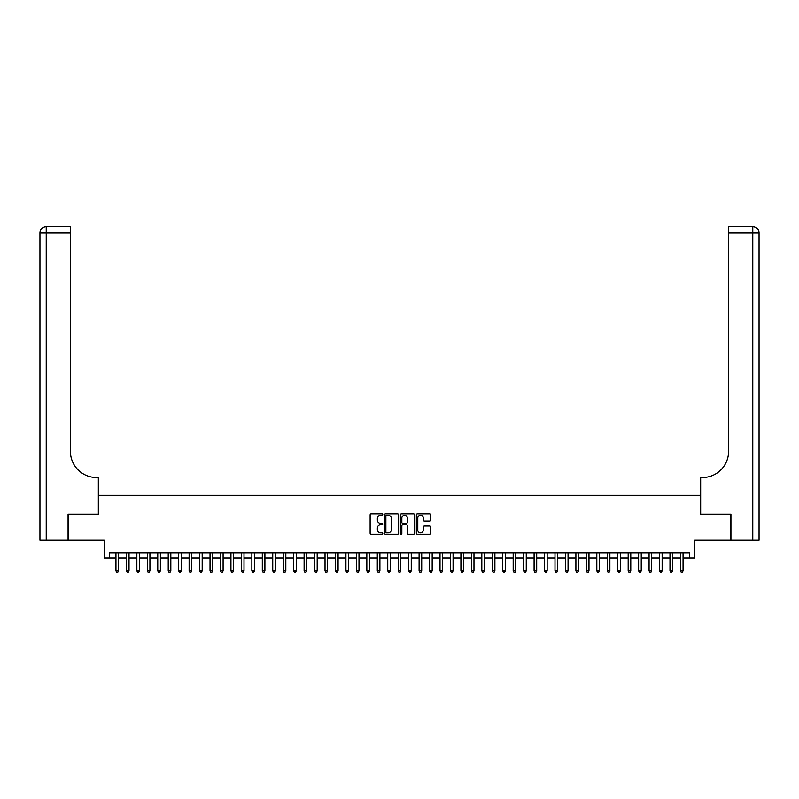 <?xml version="1.0" encoding="UTF-8"?>
<svg xmlns="http://www.w3.org/2000/svg" width="799" height="799" viewBox="0 0 799 799"><rect width="100%" height="100%" fill="white"/><g stroke="black" fill="none" stroke-linecap="round" stroke-linejoin="round"><path stroke-width="1.2" d="M382.771 514.516A0.719 0.719 0 0 0 382.052 513.797L371.155 513.797A1.029 1.029 0 0 0 370.127 514.816L370.127 533.293A1.029 1.029 0 0 0 371.155 534.311L382.052 534.311A0.719 0.719 0 0 0 382.771 533.592A0.719 0.719 0 0 0 382.052 532.883L380.644 532.883A3.286 3.286 0 0 1 377.358 529.597L377.358 528.059A3.286 3.286 0 0 1 380.644 524.773L382.052 524.773A0.719 0.719 0 0 0 382.771 524.054A0.719 0.719 0 0 0 382.052 523.335L380.644 523.335A3.286 3.286 0 0 1 377.358 520.049L377.358 518.511A3.286 3.286 0 0 1 380.644 515.225L382.052 515.225A0.719 0.719 0 0 0 382.771 514.516M429.482 521.028A1.029 1.029 0 0 0 430.511 519.999L430.511 514.816A1.029 1.029 0 0 0 429.482 513.797L417.378 513.797A1.029 1.029 0 0 0 416.349 514.816L416.349 533.293A1.029 1.029 0 0 0 417.378 534.311L429.482 534.311A1.029 1.029 0 0 0 430.511 533.293L430.511 527.03A1.029 1.029 0 0 0 429.482 526.002L424.309 526.002A1.029 1.029 0 0 0 423.28 527.03L423.28 530.136A2.747 2.747 0 0 1 420.534 532.883A2.747 2.747 0 0 1 417.787 530.136L417.787 517.972A2.747 2.747 0 0 1 420.534 515.225A2.747 2.747 0 0 1 423.28 517.972L423.28 519.999A1.029 1.029 0 0 0 424.309 521.028L429.482 521.028M109.413 558.032L109.413 552.798L689.587 552.798L689.587 558.032L694.81 558.032L694.81 540.254L730.616 540.254L730.616 514.127L700.563 514.127L700.563 495.31L98.437 495.31L98.437 514.127L68.384 514.127L68.384 540.254L104.19 540.254L104.19 558.032L115.945 558.032M398.601 514.816A1.029 1.029 0 0 0 397.572 513.797L385.468 513.797A1.029 1.029 0 0 0 384.439 514.816L384.439 533.293A1.029 1.029 0 0 0 385.468 534.311L397.572 534.311A1.029 1.029 0 0 0 398.601 533.293L398.601 514.816M401.428 513.797L413.532 513.797A1.029 1.029 0 0 1 414.561 514.816L414.561 533.293A1.029 1.029 0 0 1 413.532 534.311L408.349 534.311A1.029 1.029 0 0 1 407.32 533.293L407.32 525.802A1.029 1.029 0 0 0 406.301 524.773L402.856 524.773A1.029 1.029 0 0 0 401.837 525.802L401.837 533.592A0.719 0.719 0 0 1 401.118 534.311A0.719 0.719 0 0 1 400.399 533.592L400.399 514.816A1.029 1.029 0 0 1 401.428 513.797M118.562 558.032L126.402 558.032M129.019 558.032L136.859 558.032M139.465 558.032L147.306 558.032M149.922 558.032L157.763 558.032M160.379 558.032L168.219 558.032M170.826 558.032L178.666 558.032M181.283 558.032L189.123 558.032M191.74 558.032L199.58 558.032M202.187 558.032L210.027 558.032M212.644 558.032L220.484 558.032M223.101 558.032L230.941 558.032M233.548 558.032L241.388 558.032M244.005 558.032L251.845 558.032M254.462 558.032L262.302 558.032M264.908 558.032L272.749 558.032M275.365 558.032L283.206 558.032M285.822 558.032L293.662 558.032M296.269 558.032L304.109 558.032M306.726 558.032L314.566 558.032M317.183 558.032L325.023 558.032M327.63 558.032L335.47 558.032M338.087 558.032L345.927 558.032M348.544 558.032L356.384 558.032M358.991 558.032L366.831 558.032M369.448 558.032L377.288 558.032M379.905 558.032L387.745 558.032M390.351 558.032L398.192 558.032M400.808 558.032L408.649 558.032M411.255 558.032L419.095 558.032M421.712 558.032L429.552 558.032M432.169 558.032L440.009 558.032M442.616 558.032L450.456 558.032M453.073 558.032L460.913 558.032M463.53 558.032L471.37 558.032M473.977 558.032L481.817 558.032M484.434 558.032L492.274 558.032M494.891 558.032L502.731 558.032M505.338 558.032L513.178 558.032M515.794 558.032L523.635 558.032M526.251 558.032L534.092 558.032M536.698 558.032L544.538 558.032M547.155 558.032L554.995 558.032M557.612 558.032L565.452 558.032M568.059 558.032L575.899 558.032M578.516 558.032L586.356 558.032M588.973 558.032L596.813 558.032M599.42 558.032L607.26 558.032M609.877 558.032L617.717 558.032M620.334 558.032L628.174 558.032M630.781 558.032L638.621 558.032M641.237 558.032L649.078 558.032M651.694 558.032L659.535 558.032M662.141 558.032L669.981 558.032M672.598 558.032L680.438 558.032M683.055 558.032L689.587 558.032M386.596 515.225A0.719 0.719 0 0 0 385.877 515.944L385.877 532.164A0.719 0.719 0 0 0 386.596 532.883L388.084 532.883A3.286 3.286 0 0 0 391.37 529.597L391.37 518.511A3.286 3.286 0 0 0 388.084 515.225L386.596 515.225M407.32 518.022A2.747 2.747 0 0 0 404.584 515.285A2.747 2.747 0 0 0 401.837 518.022L401.837 522.306A1.029 1.029 0 0 0 402.856 523.335L406.301 523.335A1.029 1.029 0 0 0 407.32 522.306L407.32 518.022M118.562 552.798L118.562 570.995L115.945 570.995L115.945 552.798M118.562 570.995L117.773 572.354L116.734 572.354L115.945 570.995M68.075 514.127L98.337 514.127L98.337 477.532L96.559 477.532A26.137 26.137 0 0 1 70.422 451.405L70.422 232.918L46.222 232.918L46.222 540.254L68.075 540.254L68.075 514.127M46.222 540.254L39.95 540.254L39.95 232.918A6.272 6.272 0 0 1 46.222 226.646L70.422 226.646L70.422 232.918M39.95 477.532L39.95 232.918L46.222 232.918L46.222 226.646M96.559 477.532A26.137 26.137 0 0 1 70.422 451.405M730.925 514.127L700.663 514.127L700.663 477.532L702.441 477.532A26.137 26.137 0 0 0 728.578 451.405L728.578 226.646L752.778 226.646A6.272 6.272 0 0 1 759.05 232.918L759.05 540.254L730.925 540.254L730.925 514.127M702.441 477.532A26.137 26.137 0 0 0 728.578 451.405M759.05 232.918A6.272 6.272 0 0 0 752.778 226.646A6.272 6.272 0 0 1 759.05 232.918L728.578 232.918M129.019 552.798L129.019 570.995L126.402 570.995L126.402 552.798M129.019 570.995L128.23 572.354L127.181 572.354L126.402 570.995M139.465 552.798L139.465 570.995L136.859 570.995L136.859 552.798M139.465 570.995L138.686 572.354L137.638 572.354L136.859 570.995M149.922 552.798L149.922 570.995L147.306 570.995L147.306 552.798M149.922 570.995L149.133 572.354L148.095 572.354L147.306 570.995M160.379 552.798L160.379 570.995L157.763 570.995L157.763 552.798M160.379 570.995L159.59 572.354L158.542 572.354L157.763 570.995M170.826 552.798L170.826 570.995L168.219 570.995L168.219 552.798M170.826 570.995L170.047 572.354L168.998 572.354L168.219 570.995M181.283 552.798L181.283 570.995L178.666 570.995L178.666 552.798M181.283 570.995L180.494 572.354L179.455 572.354L178.666 570.995M191.74 552.798L191.74 570.995L189.123 570.995L189.123 552.798M191.74 570.995L190.951 572.354L189.902 572.354L189.123 570.995M202.187 552.798L202.187 570.995L199.58 570.995L199.58 552.798M202.187 570.995L201.408 572.354L200.359 572.354L199.58 570.995M212.644 552.798L212.644 570.995L210.027 570.995L210.027 552.798M212.644 570.995L211.855 572.354L210.816 572.354L210.027 570.995M223.101 552.798L223.101 570.995L220.484 570.995L220.484 552.798M223.101 570.995L222.312 572.354L221.263 572.354L220.484 570.995M233.548 552.798L233.548 570.995L230.941 570.995L230.941 552.798M233.548 570.995L232.769 572.354L231.72 572.354L230.941 570.995M244.005 552.798L244.005 570.995L241.388 570.995L241.388 552.798M244.005 570.995L243.216 572.354L242.177 572.354L241.388 570.995M254.462 552.798L254.462 570.995L251.845 570.995L251.845 552.798M254.462 570.995L253.673 572.354L252.624 572.354L251.845 570.995M264.908 552.798L264.908 570.995L262.302 570.995L262.302 552.798M264.908 570.995L264.129 572.354L263.081 572.354L262.302 570.995M275.365 552.798L275.365 570.995L272.749 570.995L272.749 552.798M275.365 570.995L274.576 572.354L273.538 572.354L272.749 570.995M285.822 552.798L285.822 570.995L283.206 570.995L283.206 552.798M285.822 570.995L285.033 572.354L283.985 572.354L283.206 570.995M296.269 552.798L296.269 570.995L293.662 570.995L293.662 552.798M296.269 570.995L295.49 572.354L294.441 572.354L293.662 570.995M306.726 552.798L306.726 570.995L304.109 570.995L304.109 552.798M306.726 570.995L305.937 572.354L304.898 572.354L304.109 570.995M317.183 552.798L317.183 570.995L314.566 570.995L314.566 552.798M317.183 570.995L316.394 572.354L315.345 572.354L314.566 570.995M327.63 552.798L327.63 570.995L325.023 570.995L325.023 552.798M327.63 570.995L326.851 572.354L325.802 572.354L325.023 570.995M338.087 552.798L338.087 570.995L335.47 570.995L335.47 552.798M338.087 570.995L337.298 572.354L336.259 572.354L335.47 570.995M348.544 552.798L348.544 570.995L345.927 570.995L345.927 552.798M348.544 570.995L347.755 572.354L346.706 572.354L345.927 570.995M358.991 552.798L358.991 570.995L356.384 570.995L356.384 552.798M358.991 570.995L358.212 572.354L357.163 572.354L356.384 570.995M369.448 552.798L369.448 570.995L366.831 570.995L366.831 552.798M369.448 570.995L368.659 572.354L367.62 572.354L366.831 570.995M379.905 552.798L379.905 570.995L377.288 570.995L377.288 552.798M379.905 570.995L379.116 572.354L378.067 572.354L377.288 570.995M390.351 552.798L390.351 570.995L387.745 570.995L387.745 552.798M390.351 570.995L389.572 572.354L388.524 572.354L387.745 570.995M400.808 552.798L400.808 570.995L398.192 570.995L398.192 552.798M400.808 570.995L400.019 572.354L398.981 572.354L398.192 570.995M411.255 552.798L411.255 570.995L408.649 570.995L408.649 552.798M411.255 570.995L410.476 572.354L409.428 572.354L408.649 570.995M421.712 552.798L421.712 570.995L419.095 570.995L419.095 552.798M421.712 570.995L420.933 572.354L419.884 572.354L419.095 570.995M432.169 552.798L432.169 570.995L429.552 570.995L429.552 552.798M432.169 570.995L431.38 572.354L430.341 572.354L429.552 570.995M442.616 552.798L442.616 570.995L440.009 570.995L440.009 552.798M442.616 570.995L441.837 572.354L440.788 572.354L440.009 570.995M453.073 552.798L453.073 570.995L450.456 570.995L450.456 552.798M453.073 570.995L452.294 572.354L451.245 572.354L450.456 570.995M463.53 552.798L463.53 570.995L460.913 570.995L460.913 552.798M463.53 570.995L462.741 572.354L461.702 572.354L460.913 570.995M473.977 552.798L473.977 570.995L471.37 570.995L471.37 552.798M473.977 570.995L473.198 572.354L472.149 572.354L471.37 570.995M484.434 552.798L484.434 570.995L481.817 570.995L481.817 552.798M484.434 570.995L483.655 572.354L482.606 572.354L481.817 570.995M494.891 552.798L494.891 570.995L492.274 570.995L492.274 552.798M494.891 570.995L494.102 572.354L493.063 572.354L492.274 570.995M505.338 552.798L505.338 570.995L502.731 570.995L502.731 552.798M505.338 570.995L504.559 572.354L503.51 572.354L502.731 570.995M515.794 552.798L515.794 570.995L513.178 570.995L513.178 552.798M515.794 570.995L515.015 572.354L513.967 572.354L513.178 570.995M526.251 552.798L526.251 570.995L523.635 570.995L523.635 552.798M526.251 570.995L525.462 572.354L524.424 572.354L523.635 570.995M536.698 552.798L536.698 570.995L534.092 570.995L534.092 552.798M536.698 570.995L535.919 572.354L534.871 572.354L534.092 570.995M547.155 552.798L547.155 570.995L544.538 570.995L544.538 552.798M547.155 570.995L546.376 572.354L545.327 572.354L544.538 570.995M557.612 552.798L557.612 570.995L554.995 570.995L554.995 552.798M557.612 570.995L556.823 572.354L555.784 572.354L554.995 570.995M568.059 552.798L568.059 570.995L565.452 570.995L565.452 552.798M568.059 570.995L567.28 572.354L566.231 572.354L565.452 570.995M578.516 552.798L578.516 570.995L575.899 570.995L575.899 552.798M578.516 570.995L577.737 572.354L576.688 572.354L575.899 570.995M588.973 552.798L588.973 570.995L586.356 570.995L586.356 552.798M588.973 570.995L588.184 572.354L587.145 572.354L586.356 570.995M599.42 552.798L599.42 570.995L596.813 570.995L596.813 552.798M599.42 570.995L598.641 572.354L597.592 572.354L596.813 570.995M609.877 552.798L609.877 570.995L607.26 570.995L607.26 552.798M609.877 570.995L609.098 572.354L608.049 572.354L607.26 570.995M620.334 552.798L620.334 570.995L617.717 570.995L617.717 552.798M620.334 570.995L619.545 572.354L618.506 572.354L617.717 570.995M630.781 552.798L630.781 570.995L628.174 570.995L628.174 552.798M630.781 570.995L630.002 572.354L628.953 572.354L628.174 570.995M641.237 552.798L641.237 570.995L638.621 570.995L638.621 552.798M641.237 570.995L640.458 572.354L639.41 572.354L638.621 570.995M651.694 552.798L651.694 570.995L649.078 570.995L649.078 552.798M651.694 570.995L650.905 572.354L649.867 572.354L649.078 570.995M662.141 552.798L662.141 570.995L659.535 570.995L659.535 552.798M662.141 570.995L661.362 572.354L660.314 572.354L659.535 570.995M672.598 552.798L672.598 570.995L669.981 570.995L669.981 552.798M672.598 570.995L671.819 572.354L670.77 572.354L669.981 570.995M683.055 552.798L683.055 570.995L680.438 570.995L680.438 552.798M683.055 570.995L682.266 572.354L681.227 572.354L680.438 570.995M752.778 540.254L752.778 226.646"/></g></svg>

